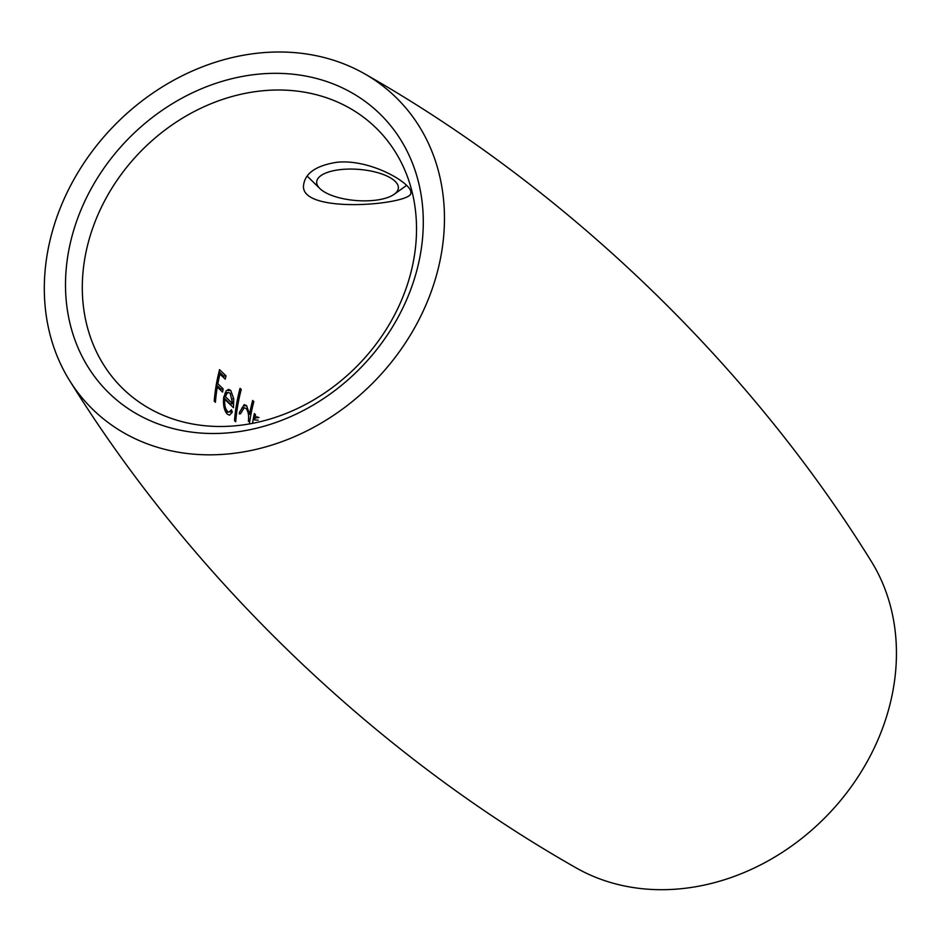 <?xml version="1.0" encoding="UTF-8"?>
<svg xmlns="http://www.w3.org/2000/svg" width="943" height="943" viewBox="0 0 943 943"><rect width="100%" height="100%" fill="white"/><g stroke="black" fill="none" stroke-linecap="round" stroke-linejoin="round"><path stroke-width="1.41" d="M82.795 274.672A181.693 152.389 -46.1 0 0 123.439 389.188A181.693 152.389 -46.1 0 0 301.96 406.315A181.693 152.389 -46.1 0 0 416.028 241.832A181.693 152.389 -46.1 0 0 375.385 127.317A181.693 152.389 -46.1 0 0 196.863 110.178A181.693 152.389 -46.1 0 0 82.795 274.672M227.357 411.16C225.165 408.625 224.316 404.677 224.788 399.313L233.475 407.682L233.723 398.677L230.717 390.378L228.43 389.388L226.061 391.027L223.668 397.628C222.996 405.089 224.198 410.582 227.275 414.107L229.526 415.191L232.343 412.115L231.436 409.781L229.243 411.985L225.353 411.36M249.376 423.937A181.693 152.389 133.9 0 1 253.844 401.612L252.653 400.469A181.693 152.389 -46.1 0 0 249.541 414.283L246.583 405.631L244.202 404.641L239.357 412.586M336.627 162.314C370.705 158.495 412.94 183.979 410.83 192.879C413.364 204.501 298.059 215.275 303.658 184.628C305.402 172.993 316.388 165.555 336.627 162.314M254.516 419.894L258.182 420.189M256.602 417.784L258.971 417.549L256.72 416.794L254.74 418.751A181.693 152.389 133.9 0 1 255.529 414.731L254.339 413.588A181.693 152.389 -46.1 0 0 252.559 423.348M234.512 420.637L235.703 421.792A181.693 152.389 133.9 0 1 241.243 389.483L240.041 388.339A181.693 152.389 -46.1 0 0 234.512 420.637M214.238 401.14L215.428 402.284A181.693 152.389 133.9 0 1 217.291 387.019L222.572 392.099A181.693 152.389 133.9 0 1 223.137 388.87L217.857 383.789A181.693 152.389 133.9 0 1 219.931 374.053L225.212 379.133A181.693 152.389 133.9 0 1 226.037 375.88L219.554 369.656A181.693 152.389 -46.1 0 0 214.238 401.14M66.034 270.995A194.494 163.115 133.9 0 1 345.515 89.408A194.494 163.115 133.9 0 1 321.622 399.856A194.494 163.115 133.9 0 1 66.034 270.995M443.87 233.758A217.527 182.435 -46.1 0 0 364.847 73.943A217.527 182.435 -46.1 0 0 112.924 126.928A217.527 182.435 -46.1 0 0 69.699 380.713A217.527 182.435 -46.1 0 0 287.273 439.638A217.527 182.435 -46.1 0 0 443.87 233.758M69.699 380.713C191.794 577.67 374.395 753.351 575.914 867.749A217.527 182.435 -46.1 0 0 778.635 854.676A217.527 182.435 -46.1 0 0 895.85 668.622A217.527 182.435 -46.1 0 0 871.061 560.979C748.966 364.022 566.366 188.352 364.847 73.943M254.08 414.873L255.529 414.731M253.302 418.892L254.74 418.751M252.311 401.765L253.844 401.612M248.61 414.378A184.262 154.534 -46.1 0 0 248.492 415.05M244.213 405.867L246.583 405.631M248.398 414.401L249.541 414.283M239.216 413.894L240.548 413.765L244.178 407.718L246.017 408.484C248.268 411.231 249.046 415.533 248.374 421.38M239.711 389.636L241.243 389.483M229.797 411.832L232.343 412.115M228.347 390.602L230.717 390.378M232.52 398.795L233.723 398.677M223.491 399.443L224.788 399.313M223.691 397.533L230.351 403.946L232.697 403.71L225.33 396.614L227.287 393.019L228.454 392.512L230.198 393.266L232.697 403.71M228.454 392.512L226.084 392.748L224.929 393.255L227.287 393.019M223.821 396.767L225.33 396.614M219.035 371.683L223.644 376.116L226.037 375.88M223.644 376.116A184.262 154.534 -46.1 0 0 223.338 377.33M218.434 374.206L219.931 374.053M216.43 383.931L217.857 383.789M216.277 384.779L220.78 389.094L223.137 388.87M220.78 389.094A184.262 154.534 -46.1 0 0 220.579 390.19M215.888 387.16L217.291 387.019M398.087 189.496A40.95 15.63 -175.6 0 0 351.892 169.08A40.95 15.63 -175.6 0 0 319.854 188.541A40.95 15.63 -175.6 0 0 356.336 200.553A40.95 15.63 -175.6 0 0 394.221 194.27A40.95 15.63 -175.6 0 0 398.087 189.496M244.178 407.718L241.809 407.954M229.243 411.985L226.898 412.221M394.221 194.27L406.574 185.394M319.854 188.541L307.147 176.058"/></g></svg>
